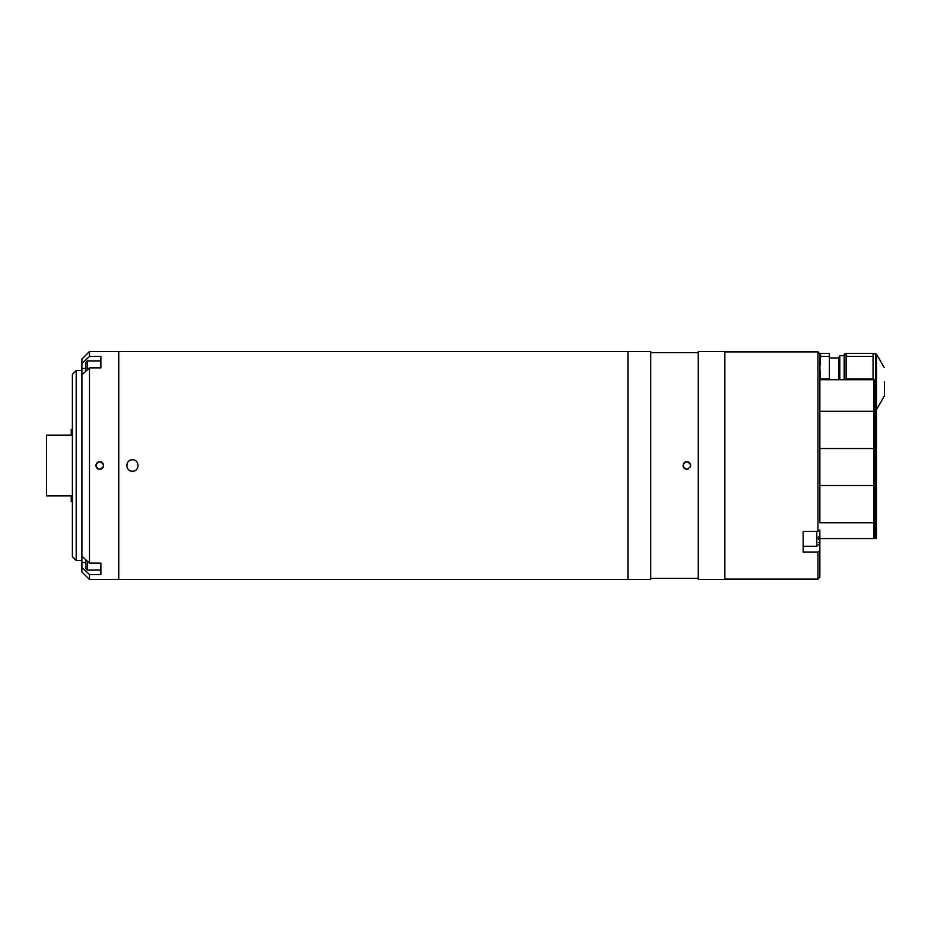 <?xml version="1.0" encoding="UTF-8"?>
<svg xmlns="http://www.w3.org/2000/svg" width="931" height="931" viewBox="0 0 931 931"><rect width="100%" height="100%" fill="white"/><g stroke="black" fill="none" stroke-linecap="round" stroke-linejoin="round"><path stroke-width="1.4" d="M132.435 471.202C125.091 471.552 125.068 459.46 132.435 459.798C139.778 459.449 139.79 471.552 132.435 471.202C125.08 471.552 125.08 459.449 132.423 459.798C139.766 459.437 139.801 471.54 132.435 471.202L131.865 471.167M627.948 579.501L627.948 351.499L118.749 351.499L118.749 579.501L118.749 351.499L89.492 351.499L89.492 356.433L81.893 363.427L81.893 374.867L89.492 367.873L89.492 563.127L81.893 556.133L81.893 567.573L89.492 574.567L89.492 579.501L650.746 579.501L650.746 351.499L627.948 351.499L627.948 579.501M130.212 470.749L129.269 470.236M130.142 460.275L131.713 459.844M72.385 429.4L71.245 429.4L71.245 435.103L46.55 435.103L46.55 495.897L71.245 495.897L71.245 501.6L72.385 501.6M99.745 469.305A3.805 3.805 0 0 0 103.55 465.5A3.805 3.805 0 0 0 99.745 461.695A3.805 3.805 0 0 0 95.951 465.5A3.805 3.805 0 0 0 99.745 469.305C104.656 466.768 104.656 464.232 99.757 461.695C94.846 464.232 94.846 466.757 99.745 469.305M89.492 367.873L100.885 367.873L100.885 356.433L89.492 356.433M100.885 563.127L100.885 574.567L100.885 563.127L89.492 563.127M100.885 574.567L89.492 574.567M81.893 363.427L81.893 359.098L89.492 351.499M100.885 356.433L100.885 360.902L87.211 360.902L87.211 369.968M89.492 579.501L81.893 571.902L81.893 567.573M81.893 556.133L81.893 370.503L76.191 370.503L76.191 560.497L81.893 560.497L81.893 556.133M76.191 560.497L72.385 556.703L72.385 374.297L76.191 370.503M85.687 371.364L85.687 362.415L87.211 360.902M100.885 367.873L100.885 360.902M87.211 561.032L87.211 570.098L85.687 568.585L85.687 559.636M724.853 579.117L817.953 579.117L817.953 552.013L819.85 550.721L819.85 577.22L817.953 579.117M818.326 542.692L819.85 542.692L819.85 530.042L817.953 531.333L803.127 531.333L803.127 552.013L817.953 552.013M817.953 531.333L817.953 351.883L724.853 351.883M819.85 550.721L819.85 542.692M817.953 351.883L819.85 353.78L819.85 522.756L873.918 522.756L873.918 379.708L819.85 379.708L819.85 398.328M818.326 536.954L818.326 539.596M803.127 531.333L803.127 545.217M876.467 411.293L876.467 379.708L875.059 379.708L875.059 538.607L876.467 538.607L876.467 411.293L875.059 411.293M873.918 485.517L819.85 485.517L873.918 485.517M876.467 485.517L875.059 485.517L876.467 485.517M819.85 538.607L873.918 538.607L873.918 522.756M884.45 395.361L884.45 381.896M846.454 353.78L844.929 353.78L844.929 379.708M844.173 379.708L844.173 354.536L844.929 353.78M873.045 356.34L873.045 353.396L846.454 353.396L846.454 356.34L873.045 356.34L873.045 378.964L846.454 378.964L846.454 356.34M873.045 379.708L873.045 378.964M846.454 379.708L846.454 378.964M838.854 379.708L838.854 357.341L839.797 355.689L844.173 355.689M829.346 357.981L838.854 357.981M839.797 355.689L839.797 379.708M820.618 353.396L829.346 353.396L820.618 353.396L820.618 356.34L829.346 356.34L829.346 378.964L820.618 378.964L820.618 379.708M829.346 353.396L829.346 356.34M829.346 378.964L829.346 379.708M820.618 378.964L819.85 367.652L820.618 356.34M690.36 466.955A3.805 3.805 0 0 0 686.845 461.695C691.756 464.232 691.756 466.768 686.845 469.305A3.805 3.805 0 0 0 688.3 469.015M683.051 465.5A3.805 3.805 0 0 0 686.845 469.305C681.946 466.768 681.946 464.243 686.845 461.695A3.805 3.805 0 0 0 683.342 464.045M698.25 579.501L698.25 351.499L724.853 351.499L724.853 579.501L698.25 579.501M686.845 469.305C691.756 466.768 691.756 464.232 686.857 461.695C681.946 464.232 681.946 466.757 686.845 469.305M650.746 578.36L698.25 578.36M650.746 352.64L698.25 352.64M85.687 562.522L81.893 562.522M85.687 368.478L81.893 368.478M803.127 546.322L816.813 546.322L816.813 531.333M875.838 379.708L875.838 353.78L873.045 353.78M875.838 353.78L876.502 354.164L876.502 409.64L884.194 396.315M100.885 570.098L87.211 570.098M816.813 546.322L818.326 544.798M875.059 386.924L873.918 386.924M875.059 409.721L873.918 409.721M873.918 448.533L819.85 448.533M873.918 411.293L819.85 411.293M875.059 418.508L873.918 418.508M876.467 448.533L875.059 448.533M875.059 441.317L873.918 441.317M875.059 455.492L873.918 455.492M875.059 478.29L873.918 478.29M875.059 492.743L873.918 492.743M876.467 522.756L875.059 522.756M875.059 515.541L873.918 515.541M875.059 531.392L873.918 531.392M884.194 367.489L876.502 354.164M875.838 410.024L876.502 409.64M875.059 410.024L873.918 410.024"/></g></svg>
